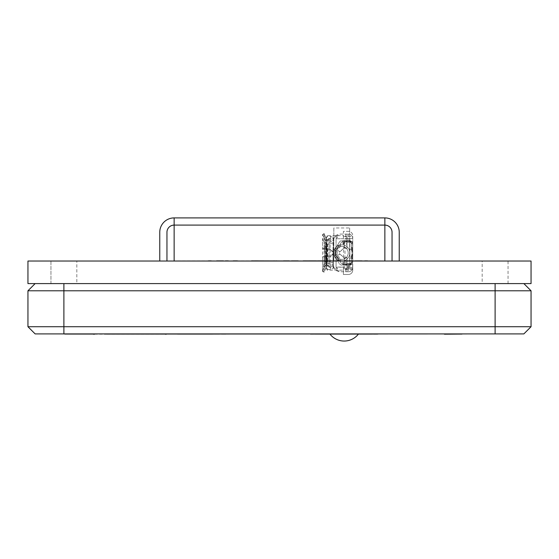 <?xml version="1.0" encoding="UTF-8"?>
<svg xmlns="http://www.w3.org/2000/svg" width="559" height="559" viewBox="0 0 559 559"><rect width="100%" height="100%" fill="white"/><g stroke="black" fill="none" stroke-linecap="round" stroke-linejoin="round"><path stroke-width="0.42" stroke-dasharray="2.79 2.1" d="M254.834 261.032L258.747 261.032L254.834 261.032M482.179 283.595L508.054 283.595L482.179 283.595L482.179 261.032L508.054 261.032L482.179 261.032M508.054 283.595L508.054 261.032M50.946 283.595L50.946 261.032L76.821 261.032L50.946 261.032L76.821 261.032L50.946 261.032L50.946 283.595L76.821 283.595L76.821 261.032L76.821 283.595L50.946 283.595M384.865 260.885L174.135 261.032L384.865 261.032L174.135 261.032L384.865 261.032L174.135 261.032L174.135 225.095L174.135 261.032L384.865 260.885L174.135 260.885M225.424 260.885L228.275 260.885L225.424 260.885M251.522 260.885L253.199 260.885L251.522 260.885M273.784 260.885L276.628 260.885L273.784 260.885M303.132 260.885L307.101 260.885M331.487 260.885L333.513 260.885L331.487 260.885M306.066 261.032L300.323 261.032L306.066 261.032M306.066 260.885L305.633 260.885M303.132 261.032L307.101 261.032L303.132 261.032M27.95 283.595L531.05 283.595L531.05 261.032L27.95 261.032L27.95 283.595M366.515 261.032L364.748 261.032L366.515 261.032M361.946 261.032L354.133 261.032L361.946 261.032M325.974 261.032L336.881 261.032L325.974 261.032M315.947 261.032L308.135 261.032L315.947 261.032M298.254 261.032L290.442 261.032L298.254 261.032M280.562 261.032L272.75 261.032L280.562 261.032M223.362 261.032L215.55 261.032L223.362 261.032M210.24 261.032L208.472 261.032L210.24 261.032M232.209 261.032L224.397 261.032L232.209 261.032M239.874 261.032L233.243 261.032L239.874 261.032M245.625 261.032L243.857 261.032L245.625 261.032M260.221 261.032L271.422 261.032L260.221 261.032M282.183 261.032L289.262 261.032L282.183 261.032M324.793 261.032L316.981 261.032L324.793 261.032M352.806 261.032L343.366 261.032L352.806 261.032M276.628 261.032L279.535 261.032L276.628 261.032M285.726 261.032L283.217 261.032L285.726 261.032M231.174 261.032L225.424 261.032L231.174 261.032M297.22 261.032L291.477 261.032L297.22 261.032M314.913 261.032L309.162 261.032L314.913 261.032M323.759 261.032L318.008 261.032L323.759 261.032M333.513 261.032L329.405 261.032L333.513 261.032M345.21 261.032L351.772 261.032L345.21 261.032M360.911 261.032L355.161 261.032L360.911 261.032M222.328 261.032L216.578 261.032L222.328 261.032M377.961 334.051L310.406 334.051L377.961 334.051M317.589 334.191L370.778 334.191L317.589 334.051M310.406 334.191L377.961 334.191M329.922 334.051L358.452 334.051L329.922 334.051A18.042 18.042 0 0 0 330.034 334.191M93.304 334.051L494.394 333.905M104.435 334.051L106.909 334.051M177.51 334.051L201.806 334.051M94.611 334.051L97.622 334.051M119.116 334.051L166.407 334.051L119.116 334.051M217.381 334.051L216.033 334.051L217.381 334.051M449.366 334.191L462.02 334.191L449.366 334.051M452.336 334.051L461.811 334.051L452.336 334.051M460.972 334.051L444.915 334.051M462.041 334.051L458.485 334.051L462.041 334.051M461.811 334.051L444.181 334.191L461.811 334.051M458.485 334.051L460.274 334.051L458.485 334.051M452.552 334.051L462.02 334.051L452.552 334.191M444.58 334.051L462.02 334.051L444.58 334.051M214.258 334.051L180.662 334.051L214.258 334.051M222.95 334.051C227.157 334.051 227.157 334.051 222.95 334.051M180.662 334.051C176.455 334.051 176.455 334.051 180.662 334.051M461.622 334.191L444.37 334.051M453.028 334.191L446.236 334.191L453.028 334.191M444.915 334.191L460.972 334.191M444.181 334.191L461.811 334.191L444.181 334.051M459.771 334.191L453.594 334.191L459.771 334.051M448.807 334.191L451.553 334.191L448.807 334.191M454.502 334.191L446.655 334.191L454.502 334.191M222.95 334.191C227.157 334.191 227.157 334.191 222.95 334.191L212.497 334.191M203.756 334.191L199.661 334.191M184.722 334.191L179.453 334.191M217.381 334.191L216.005 334.191L217.381 334.191M106.909 334.191L165.129 334.191M94.611 334.191L104.435 334.191M201.806 334.191L222.985 334.051M222.985 334.191L226.102 334.191M27.95 290.785L35.14 283.595L495.113 283.595L63.887 283.595L63.887 290.785L27.95 290.785L27.95 326.722L35.14 333.905L523.86 333.905L531.05 326.722L531.05 290.785L523.86 283.595L495.113 283.595L523.86 283.595M531.05 326.722L63.887 326.722L63.887 290.785L531.05 290.785M63.887 283.595L35.14 283.595M63.887 333.905L63.887 326.722L27.95 326.722M449.988 334.191L454.502 334.051L449.988 334.051M462.041 334.191L458.485 334.191L462.041 334.191M209.59 334.051L214.929 334.051C217.479 334.051 217.479 334.051 214.929 334.051L188.683 334.051C186.133 334.051 186.133 334.051 188.683 334.051L209.59 334.051M214.258 334.191L180.662 334.191C176.455 334.191 176.455 334.191 180.662 334.191L214.258 334.191M214.929 334.191C217.479 334.191 217.479 334.191 214.929 334.191L209.59 334.191L214.929 334.191M194.022 334.191L209.59 334.191L194.022 334.191M188.683 334.191C186.133 334.191 186.133 334.191 188.683 334.191M451.553 334.051L446.222 334.051L451.553 334.051M446.396 334.051L453.028 334.051L446.396 334.051M384.865 261.032L174.135 261.032L333.835 261.032L333.835 227.967L349.648 227.967L349.648 261.032L384.865 261.032L384.865 225.095A7.19 7.19 0 0 1 392.048 232.278L392.048 261.032L399.238 261.032L399.238 232.278A14.373 14.373 0 0 0 384.865 217.905L384.865 225.095L384.865 217.905L384.865 225.095L174.135 225.095L174.135 261.032M333.835 261.032L333.835 227.967M349.648 227.967L349.648 261.032M159.762 261.032L166.952 261.032L159.762 261.032L159.762 232.278A14.373 14.373 0 0 1 174.135 217.905L384.865 217.905M166.952 261.032L166.952 232.278A7.19 7.19 0 0 1 174.135 225.095L174.135 217.905M392.048 261.032L399.238 261.032M348.208 252.906A6.47 6.47 0 0 1 341.738 259.376A6.47 6.47 0 0 1 335.274 252.906A6.47 6.47 0 0 1 341.738 246.442A6.47 6.47 0 0 1 348.208 252.906A6.47 6.47 0 0 1 341.738 259.376A6.47 6.47 0 0 1 335.274 252.906A6.47 6.47 0 0 1 341.738 246.442A6.47 6.47 0 0 1 348.208 252.906A6.47 6.47 0 0 1 341.738 259.376A6.47 6.47 0 0 1 335.274 252.906A6.47 6.47 0 0 1 341.738 246.442A6.47 6.47 0 0 1 348.208 252.906A6.47 6.47 0 0 1 341.738 259.376A6.47 6.47 0 0 1 335.274 252.906A6.47 6.47 0 0 1 341.738 246.442A6.47 6.47 0 0 1 348.208 252.906M349.864 252.906A8.119 8.119 0 0 1 341.738 261.032A8.119 8.119 0 0 1 333.618 252.906A8.119 8.119 0 0 1 341.738 244.786A8.119 8.119 0 0 1 349.864 252.906A8.119 8.119 0 0 1 341.738 261.032A8.119 8.119 0 0 1 333.618 252.906A8.119 8.119 0 0 1 341.738 244.786A8.119 8.119 0 0 1 349.864 252.906M326.987 265.134L326.987 255.351L329.02 255.847L329.02 267.279A2.159 2.159 0 0 0 326.987 265.846L326.197 265.846A1.439 1.439 0 0 0 324.905 266.65L324.905 255.631L326.197 255.351L326.197 265.846L326.197 265.134L326.987 265.134L329.02 266.566L330.46 266.566L333.332 265.357L330.46 263.624L329.02 263.624L329.02 242.194L326.987 243.13L326.987 262.688L329.02 263.624M344.204 240.643L344.106 243.57L346.985 243.507L346.985 244.639L344.596 243.612L344.596 240.74L344.204 240.643L344.372 241.788L344.365 240.643L349.144 240.629A3.585 3.585 0 0 1 349.151 240.629A3.585 3.585 0 0 0 349.144 240.629A3.585 3.585 0 0 1 349.151 240.629A3.585 3.585 0 0 0 349.144 240.629A3.585 3.585 0 0 1 352.736 244.213A3.585 3.585 0 0 0 349.151 240.629A3.585 3.585 0 0 1 352.736 244.213L352.736 251.04L351.59 251.04L352.736 251.04L352.736 238.393L343.394 238.393L343.394 231.349L348.425 231.349A4.311 4.311 0 0 1 352.736 235.66A4.311 4.311 0 0 0 348.425 231.349L343.394 231.349L343.394 239.098L349.864 239.098L349.864 247.875L349.864 239.098M339.215 242.299A3.242 3.242 0 0 1 342.017 240.691A3.242 3.242 0 0 0 339.215 242.299L334.771 249.929L335.288 251.899L334.771 249.929L339.215 242.299M322.55 270.738L324.905 265.937L322.55 271.485L324.101 272.24L325.82 267.992L326.47 267.992L327.169 270.158L327.169 256.84L325.82 256.343L324.101 257.559L322.55 257.301L322.55 271.485L322.55 270.738L324.101 271.485L324.101 272.24L324.101 257.559M326.47 267.992L327.169 270.158L343.394 270.158L343.394 267.069L336.064 267.069L336.064 238.749L343.394 238.749L343.394 235.66L343.394 239.098M324.905 239.881L326.197 240.684L326.197 239.972L326.197 250.467L324.905 250.187L324.905 239.161L322.55 234.333L322.55 248.517L324.101 248.259L325.82 249.468L326.47 249.468L326.47 237.093L327.169 235.66L343.394 235.66M330.46 236.394L330.46 239.252L333.332 240.461L333.332 237.484L330.46 236.394L327.169 236.394L327.169 235.66L327.169 248.972L330.46 248.972L333.332 251.878L333.332 253.933L330.46 256.84L327.169 256.84M326.987 255.351L326.197 255.351M325.135 261.535L330.166 262.157L330.166 243.654L327.581 244.283L333.332 242.892L333.332 262.926L327.581 261.535L327.581 244.283L325.135 244.283L325.135 261.535L325.135 244.283M326.197 250.467L326.987 250.467L326.987 239.972L324.905 239.161L322.55 234.333L324.101 233.571L324.101 234.333L322.55 235.08M325.82 249.468L325.82 237.093L326.47 237.093L326.47 237.827L325.82 237.827L324.101 234.333M327.169 236.394L326.47 237.827M329.02 242.194L330.46 242.194L333.332 240.461L333.332 238.532L329.02 238.532L326.987 239.972L326.987 240.684L329.02 239.252L329.02 238.532L329.02 249.964L330.46 249.964L330.46 248.972M330.46 242.194L330.46 240.328L333.332 238.511L333.325 252.619L330.46 249.964M325.82 267.992L324.101 271.485M352.016 258.328L352.016 253.737L352.016 258.936L352.016 258.328L352.736 258.328L352.736 258.936L352.736 256.392L352.736 258.328M352.016 257.28L352.016 255.952L352.016 257.28L352.736 257.28L352.736 257.888L352.736 253.513L352.736 255.784L352.016 255.065L352.016 258.384L352.736 258.384L352.736 255.952L352.736 257.28M352.016 258.384L352.016 254.345L352.736 255.784L352.736 251.473L352.016 251.473L352.016 254.345L352.016 250.753L352.736 250.034L352.016 251.473M352.016 255.288L352.736 255.288M352.016 256.336L352.736 256.336L352.736 258.384M346.985 244.639L346.985 234.074L340.228 234.074L334.485 236.953L333.045 241.264C333.471 236.904 335.868 234.507 340.228 234.074L348.425 234.074A4.311 4.311 0 0 1 352.736 238.393L352.582 237.24A4.311 4.311 0 0 0 348.425 234.074L346.985 234.074L346.985 248.455L344.617 247.658L339.411 252.235L339.411 251.375L336.923 249.936L341.276 242.424L343.359 240.789L349.144 240.629L344.365 240.643L344.372 241.788L349.144 241.774A2.432 2.432 0 0 1 351.59 244.213L351.59 251.04L352.736 251.04L351.59 251.04L351.59 244.213A2.432 2.432 0 0 0 349.144 241.774A2.432 2.432 0 0 1 351.59 244.213A2.432 2.432 0 0 0 349.144 241.774L344.372 241.788L349.144 241.774L344.372 241.788L344.365 240.643L349.144 240.629L352.736 244.213A3.585 3.585 0 0 0 349.151 240.629A3.585 3.585 0 0 1 352.736 244.213L352.736 251.04L351.59 251.04L351.59 244.283A2.089 2.089 0 0 0 349.599 242.194L344.316 241.942L344.365 240.796L344.316 241.942L349.599 242.194A2.089 2.089 0 0 1 351.59 244.283L351.59 251.04L352.736 251.04L352.736 244.283A3.242 3.242 0 0 0 349.648 241.048A3.242 3.242 0 0 1 352.736 244.283A3.242 3.242 0 0 0 349.648 241.048L344.365 240.796L349.648 241.048L352.736 244.283L352.736 257.937L352.736 256.504L349.864 256.504L352.736 256.504L352.736 249.314L349.864 249.314L349.864 247.875L352.736 247.875L349.864 247.875L349.864 252.857A8.119 8.119 0 0 1 349.864 252.954L349.864 256.504M351.59 261.605A2.432 2.432 0 0 1 349.144 264.037A2.432 2.432 0 0 0 351.59 261.605A2.432 2.432 0 0 1 349.144 264.037L344.372 264.023L344.365 265.176L344.372 264.023L344.365 265.176L346.985 264.051L348.425 264.051A4.311 4.311 0 0 0 352.736 259.732L352.736 261.535A3.242 3.242 0 0 1 349.648 264.77L352.736 261.535A3.242 3.242 0 0 1 349.648 264.77L342.933 265.085L349.144 265.19A3.585 3.585 0 0 0 352.736 261.605A3.585 3.585 0 0 1 349.144 265.19L344.365 265.176L344.372 264.023L349.144 264.037A2.432 2.432 0 0 0 351.59 261.605L351.59 254.778L352.736 254.778L351.59 254.778L351.59 261.605L351.59 254.778L352.736 254.778L352.736 261.535L352.736 254.778L351.59 254.778L351.59 261.605M337.643 257.126L338.642 256.546L340.801 260.277L339.809 260.857L337.643 257.126L339.809 260.857M340.801 245.534L338.642 249.265L337.643 248.692L339.809 244.961L340.801 245.534M339.809 244.961L337.643 248.692M344.12 240.649L344.365 243.542L343.764 243.871L344.365 243.514L344.365 247.665L339.411 252.235L339.411 251.375L336.923 249.936L341.276 242.424L344.106 240.649M346.985 248.231L346.985 243.507M346.985 238.393L348.425 238.393L348.425 241.767L346.985 241.767L344.596 240.74M352.736 241.767L348.425 241.767A4.311 4.311 0 0 1 352.736 246.079M325.82 268.718L325.82 256.343M324.905 255.631L322.55 257.301M324.905 265.937L326.197 265.134M333.332 253.933L333.332 253.192L330.46 255.847L329.02 255.847M326.987 250.467L329.02 249.964M330.46 239.252L329.02 239.252M326.47 249.468L327.169 248.972M322.55 248.517L324.905 250.187M324.101 248.259L324.101 233.571L325.82 237.827M326.987 240.684L326.197 240.684M333.332 252.619L333.332 251.878M326.61 256.602L326.142 257.51L326.61 256.602M325.135 259.732L326.624 259.732L325.135 259.732L325.135 258.726L325.135 259.732M326.61 249.209L326.142 248.308L326.624 248.063L326.624 249.202L326.624 248.063L326.142 248.308L326.61 249.209M326.624 258.726L326.624 246.079L326.624 258.726M326.624 256.609L326.624 257.748L326.624 256.609M325.135 246.079L326.624 246.079L325.135 246.079L325.135 258.726L325.135 246.079M327.581 261.535L327.581 244.283M330.166 262.157L333.332 262.926L333.332 242.892L330.166 243.654M333.325 253.192L333.332 267.307L330.46 265.483L327.169 265.483L327.169 240.328L326.47 241.257L326.47 264.554L327.169 265.483M329.02 266.566L329.02 267.279L333.332 267.279L333.332 240.461M324.905 263.212L326.197 262.688L326.197 243.13L324.905 242.599L324.905 263.212L322.55 266.343L322.55 239.469L324.905 242.599M325.82 241.257L325.82 264.554L324.101 266.832L324.101 238.979L325.82 241.257L326.47 241.257M324.101 266.832L322.55 266.343M322.55 239.469L324.101 238.979M325.82 264.554L326.47 264.554M326.987 262.688L326.197 262.688M326.197 243.13L326.987 243.13M327.169 240.328L330.46 240.328M327.169 269.417L330.46 269.417L333.332 268.334L333.332 267.307M333.332 265.371L333.332 268.334M326.47 268.718L326.47 256.343M333.045 251.18L334.051 252.619L333.045 251.613L333.045 241.264L333.045 251.18L335.197 251.18L335.197 252.619L334.051 252.619L336.064 252.619L336.064 238.448L337.643 236.953L336.064 238.749L343.394 238.749L343.394 237.24L343.394 238.393M334.485 236.953L337.643 236.953M344.365 247.665L344.365 246.701L343.61 246.652L343.61 259.159L344.365 259.117L344.365 262.143L342.933 262.206L342.933 265.085L342.171 265.12L349.648 264.77A3.242 3.242 0 0 0 352.736 261.535L352.736 257.937L349.864 257.937L349.864 266.72L349.864 257.937L352.736 257.937L352.736 270.158L352.736 268.579L343.394 268.579L343.394 267.069L336.064 267.37L336.064 252.619M337.643 268.865L336.064 267.37L337.643 268.865L334.485 268.865L340.228 271.737L348.425 271.737A4.311 4.311 0 0 0 352.582 268.579L352.736 259.732M336.064 253.192L334.051 253.192L333.045 254.198L333.045 264.554L334.485 268.865M346.985 248.455L344.973 248.021L344.973 257.797L346.985 257.364L346.985 268.865L345.553 268.865L346.985 268.865L346.985 271.737L340.228 271.737C335.868 271.311 333.471 268.914 333.045 264.554L333.045 254.198L334.051 253.192L335.197 253.192L335.197 254.631L335.197 251.18M333.045 254.631L335.197 254.631M352.736 264.051L348.425 264.051L348.425 267.426L346.985 267.426L346.985 271.737L348.425 271.737A4.311 4.311 0 0 0 352.736 267.426L343.394 267.426L352.736 267.426L352.736 268.579M352.582 268.579L343.394 268.579L343.394 274.469L348.425 274.469A4.311 4.311 0 0 0 352.736 270.158A4.311 4.311 0 0 1 348.425 274.469L343.394 274.469L343.394 270.158M352.736 269.438L343.394 269.438M349.864 266.72L343.394 266.72M333.332 238.511L333.332 237.484M343.394 236.38L352.736 236.38L352.736 247.875L349.864 247.875L349.864 257.937L352.736 257.937M348.425 234.074L348.425 238.393L352.736 238.393L352.736 236.38M346.985 236.953L345.553 236.953L346.985 236.953M346.985 267.426L346.985 257.364M344.365 259.117L344.365 258.146L339.411 253.583L339.411 254.436L336.923 255.882L341.276 263.387L336.923 255.882L339.411 254.436L339.411 253.583L344.617 258.153L346.985 257.587M344.12 265.162L341.276 263.387L344.106 265.162L344.106 262.248L346.985 262.304M343.359 265.029L343.359 261.249L344.365 262.269L344.365 265.148M344.365 258.146L344.365 262.297M349.144 265.19A3.585 3.585 0 0 0 352.736 261.605A3.585 3.585 0 0 1 349.144 265.19L344.365 265.176L349.144 265.19A3.585 3.585 0 0 0 352.736 261.605L349.144 265.19L344.365 265.176L349.144 265.19L349.648 264.77M349.144 264.037L344.372 264.023L349.144 264.037M351.59 254.778L351.59 261.535A2.089 2.089 0 0 1 349.599 263.617L344.316 263.869L349.599 263.617A2.089 2.089 0 0 0 351.59 261.535L351.59 254.778L352.736 254.778M344.365 265.015L344.316 263.869M342.171 265.12A3.242 3.242 0 0 1 339.215 263.52A3.242 3.242 0 0 0 342.171 265.12M334.771 255.882L335.288 253.919L334.771 255.882L337.252 254.436L337.252 251.375L334.771 249.929L337.252 251.375L337.252 254.436L334.771 255.882L339.215 263.52L334.771 255.882M337.664 260.85L338.656 260.27L337.664 260.85L335.491 257.126L336.483 256.546L338.656 260.27L336.483 256.546L335.491 257.126L337.664 260.85M352.736 247.875L352.736 249.314L349.864 249.314M342.171 240.691L349.648 241.048L342.933 240.726L342.933 243.605L344.365 243.633L344.365 240.761L342.171 240.691A3.242 3.242 0 0 0 342.017 240.691A3.242 3.242 0 0 1 342.171 240.691M335.491 248.692L336.483 249.265L338.656 245.541L336.483 249.265L335.491 248.692L337.664 244.961L335.491 248.692M338.656 245.541L337.664 244.961M352.736 251.473L352.736 256.336M352.736 250.146L352.016 250.146L352.736 250.146L352.736 247.211L352.736 250.146M352.016 248.832L352.016 247.211L352.016 250.146L352.016 248.832L352.736 248.832L352.016 248.832M352.736 255.561L352.736 253.737L352.736 255.561M343.764 243.871L343.359 244.562L343.764 243.871M342.933 243.605L344.365 243.675L344.365 246.701M344.365 265.057L344.365 262.178L342.933 262.206M495.113 283.595L495.113 333.905M330.46 256.84L330.46 255.847M330.46 265.483L330.46 263.624M330.46 266.566L330.46 269.417M345.553 271.737L345.553 268.865M352.736 267.426L348.425 267.426L348.425 271.737M345.553 234.074L345.553 236.953M349.144 240.629L349.648 241.048M352.736 254.345L352.016 254.345M343.359 244.562L343.359 240.789"/><path stroke-width="0.84" d="M237.379 260.885L233.243 260.885L237.379 260.885M174.135 261.032L225.424 261.032M228.275 261.032L251.522 261.032M251.522 260.885L303.167 261.032M303.167 260.885L384.865 261.032M305.633 260.885L306.066 260.885L305.633 261.032M307.101 261.032L303.132 261.032M254.834 260.885L257.713 260.885L254.834 260.885M531.05 283.595L27.95 283.595L27.95 261.032L531.05 261.032L531.05 283.595M364.748 260.885L367.549 260.885L364.748 260.885M276.593 260.885L273.784 261.032M276.628 261.032L273.784 260.885M219.394 260.885L223.362 260.885L219.394 260.885M216.578 260.885L219.428 260.885L216.578 260.885M222.328 260.885L219.428 260.885L222.328 260.885M228.24 260.885L225.424 260.885M283.469 260.885L289.262 260.885L283.469 260.885M285.635 260.885L288.227 260.885L285.635 260.885M294.286 260.885L298.254 260.885L294.286 260.885M291.477 260.885L294.32 260.885L291.477 260.885M297.22 260.885L294.32 260.885L297.22 260.885M208.472 260.885L211.274 260.885L208.472 260.885M331.487 260.885L325.974 260.885L331.487 261.032M311.978 260.885L315.947 260.885L311.978 260.885M309.162 260.885L312.013 260.885L309.162 260.885M314.913 260.885L312.013 260.885L314.913 260.885M320.824 260.885L324.793 260.885L320.824 260.885M318.008 260.885L320.859 260.885L318.008 260.885M323.759 260.885L320.859 260.885L323.759 260.885M346.929 260.885L352.806 260.885L346.929 260.885M344.4 260.885L351.772 260.885L344.4 260.885M357.977 260.885L361.946 260.885L357.977 260.885M355.161 260.885L358.012 260.885L355.161 260.885M360.911 260.885L358.012 260.885L360.911 260.885M377.961 334.051L310.406 334.051M330.034 334.191A18.042 18.042 0 0 0 358.34 334.191M97.566 333.905L64.746 334.051L94.611 334.051M494.394 333.905L104.435 334.051M444.908 334.191L462.02 334.051M444.915 334.191L444.51 334.191M444.552 334.191L444.181 334.051M212.497 334.051L177.503 334.051M179.453 334.051L184.722 334.051M203.756 334.051L199.661 334.051M166.407 334.191L165.129 334.191L166.407 334.051M165.129 334.051L106.909 334.051M93.304 334.191L94.611 334.191M27.95 326.722L531.05 326.722L523.86 333.905L35.14 333.905L27.95 326.722L27.95 290.785L35.14 283.595M523.86 283.595L531.05 290.785L531.05 326.722M531.05 290.785L27.95 290.785M174.135 260.885L174.135 225.095L384.865 225.095L384.865 260.885M159.762 261.032L159.762 232.278A14.373 14.373 0 0 1 174.135 217.905L384.865 217.905A14.373 14.373 0 0 1 399.238 232.278L399.238 261.032M384.865 217.905L384.865 225.095A7.19 7.19 0 0 1 392.048 232.278L392.048 261.032M174.135 217.905L174.135 225.095A7.19 7.19 0 0 0 166.952 232.278L166.952 261.032M495.113 283.595L495.113 333.905M63.887 333.905L63.887 283.595"/></g></svg>
